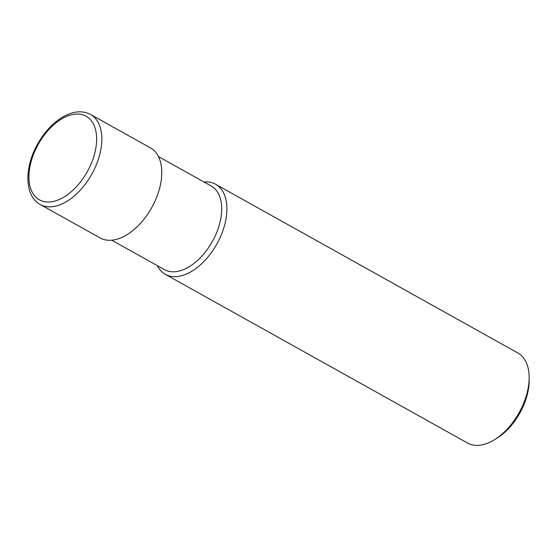 <?xml version="1.0" encoding="UTF-8"?>
<svg xmlns="http://www.w3.org/2000/svg" width="557" height="557" viewBox="0 0 557 557"><rect width="100%" height="100%" fill="white"/><g stroke="black" fill="none" stroke-linecap="round" stroke-linejoin="round"><path stroke-width="0.84" d="M111.769 240.213L164.503 269.651A47.888 28.08 -60.8 0 0 219.66 223.636A47.888 28.08 -60.8 0 0 211.187 186.017L158.453 156.587M157.311 265.633A51.571 30.238 -60.8 0 0 165.318 274.322A51.571 30.238 -60.8 0 0 224.708 224.763A51.571 30.238 -60.8 0 0 215.587 184.256A51.571 30.238 -60.8 0 0 203.987 182M165.318 274.322L467.56 443.024A51.571 30.238 -60.8 0 0 494.463 439.731A51.571 30.238 -60.8 0 0 526.95 393.465A51.571 30.238 -60.8 0 0 529.15 377.59A51.571 30.238 -60.8 0 0 517.829 352.957L215.587 184.256M494.463 439.731L496.941 438.199A47.888 28.08 -60.8 0 0 527.11 395.247A47.888 28.08 -60.8 0 0 529.15 380.501L529.15 377.59M40.25 204.51L100.176 237.957A51.571 30.238 -60.8 0 0 159.574 188.405A51.571 30.238 -60.8 0 0 150.446 147.897L90.519 114.45C82.018 110.14 72.507 111.149 61.994 117.471C52.254 123.584 44.066 132.552 37.437 144.381C24.125 167.838 24.487 196.168 40.25 204.51A51.571 30.238 -60.8 0 0 99.647 154.957A51.571 30.238 -60.8 0 0 90.519 114.45M94.593 153.823A47.888 28.08 -60.8 0 0 56.898 122.199A47.888 28.08 -60.8 0 0 36.853 198.055A47.888 28.08 -60.8 0 0 94.593 153.823"/></g></svg>
